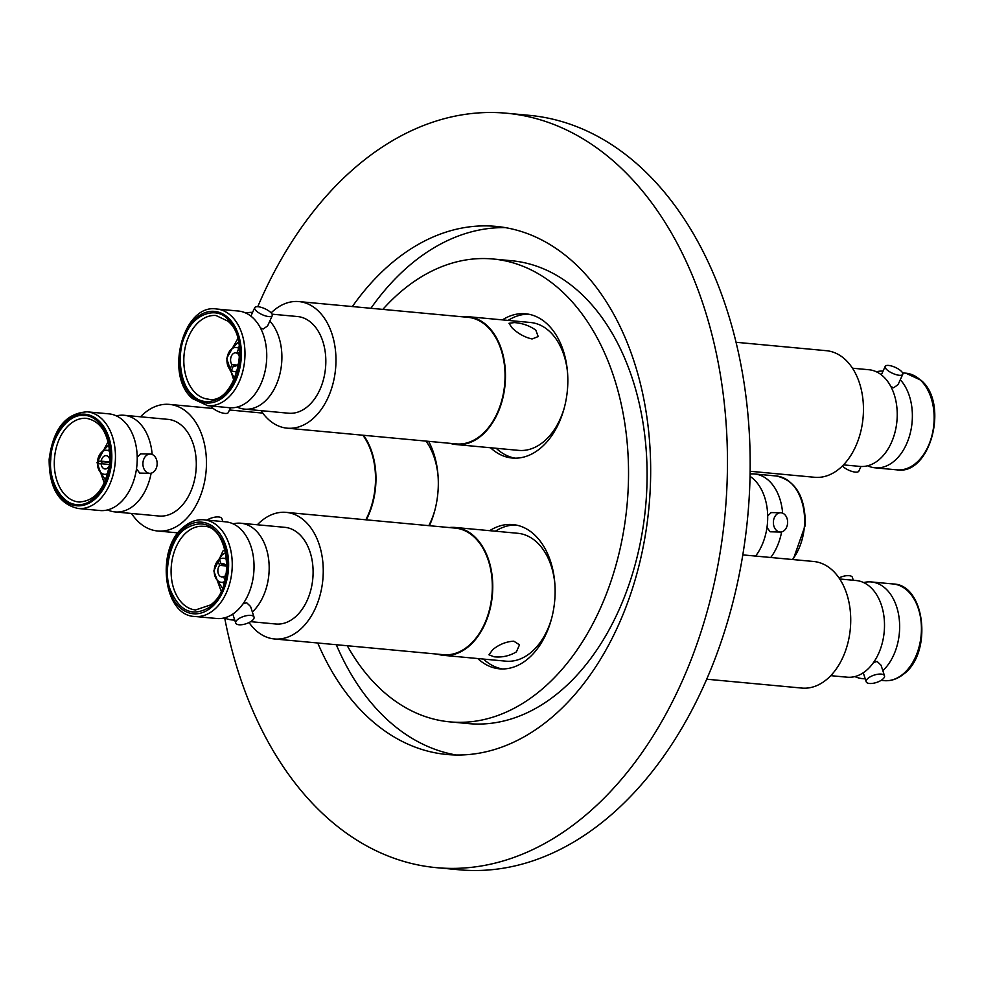 <?xml version="1.0" encoding="UTF-8"?>
<svg xmlns="http://www.w3.org/2000/svg" width="983" height="983" viewBox="0 0 983 983"><rect width="100%" height="100%" fill="white"/><g stroke="black" fill="none" stroke-linecap="round" stroke-linejoin="round"><path stroke-width="1.47" d="M876.381 371.783A48.548 32.636 95.3 0 1 883.066 371.082M252.828 317.779A48.548 32.636 -84.7 0 0 238.464 311.046L216.69 309.018A48.548 32.636 95.3 0 1 231.054 315.752A48.548 32.636 95.3 0 1 239.016 382.154A48.548 32.636 95.3 0 1 207.683 405.684L229.469 407.712A48.548 32.636 -84.7 0 0 260.79 384.181A48.548 32.636 -84.7 0 0 252.828 317.779M781.62 531.889A48.548 32.636 95.3 0 1 770.733 557.484M766.986 527.404L770.131 531.791L780.305 532.024A9.633 7.127 -88.8 0 1 773.4 521.727A9.633 7.127 -88.8 0 1 780.711 512.77A9.633 7.127 -88.8 0 1 787.604 523.054A9.633 7.127 -88.8 0 1 780.305 532.024M78.161 508.494L99.934 510.521A48.548 32.636 -84.7 0 0 101.507 510.619A48.548 32.636 -84.7 0 0 137.104 462.882A48.548 32.636 -84.7 0 0 108.929 413.855L87.155 411.828A48.548 32.636 95.3 0 1 115.33 460.855A48.548 32.636 95.3 0 1 79.734 508.592A48.548 32.636 95.3 0 1 78.161 508.494C58.771 504.07 49.101 487.691 49.15 459.356C53.094 428.969 65.763 413.118 87.155 411.828A48.548 32.636 95.3 0 0 85.582 411.742M136.514 468.707L139.647 473.093L149.834 473.327A9.633 7.127 -88.8 0 1 149.453 473.302A9.633 7.127 -88.8 0 1 142.916 463.288A9.633 7.127 -88.8 0 1 150.239 454.06A9.633 7.127 -88.8 0 1 150.608 454.085A9.633 7.127 -88.8 0 1 157.145 464.099A9.633 7.127 -88.8 0 1 149.834 473.327M863.652 582.575A48.548 32.636 95.3 0 1 871.343 581.948A48.548 32.636 95.3 0 1 899.089 617.791A48.548 32.636 95.3 0 1 882.832 670.676M884.503 675.8A9.633 3.858 -18.1 0 1 882.439 679.45A9.633 3.858 -18.1 0 1 872.781 683.345A9.633 3.858 -18.1 0 1 866.195 681.772A9.633 3.858 -18.1 0 1 868.247 678.123A9.633 3.858 -18.1 0 1 877.917 674.227A9.633 3.858 -18.1 0 1 884.503 675.8L881.051 665.221L877.106 661.424L873.482 662.579M235.035 612.446A48.548 32.636 -84.7 0 0 250.997 546.548A48.548 32.636 -84.7 0 0 225.734 521.838L203.96 519.81A48.548 32.636 95.3 0 1 229.211 544.521A48.548 32.636 95.3 0 1 213.262 610.418A48.548 32.636 95.3 0 1 194.953 616.476L216.739 618.504A48.548 32.636 -84.7 0 0 235.035 612.446M254.032 617.103A9.633 3.858 -18.1 0 1 249.326 622.411A9.633 3.858 -18.1 0 1 238.967 624.77A9.633 3.858 -18.1 0 1 235.711 623.075A9.633 3.858 -18.1 0 1 240.417 617.766A9.633 3.858 -18.1 0 1 250.776 615.395A9.633 3.858 -18.1 0 1 254.032 617.103L250.579 606.523L246.635 602.714L243.01 603.881M865.187 678.688A48.548 32.636 95.3 0 1 862.349 678.614A48.548 32.636 95.3 0 1 854.903 676.574M140.815 453.876L137.227 457.07M750.115 474.003A48.548 32.636 95.3 0 1 754.551 473.966A48.548 32.636 95.3 0 1 782.628 513.163M260.397 327.867L263.161 329.059L267.609 325.926L272.266 315.641A9.633 3.268 -155.6 0 1 268.814 316.587A9.633 3.268 -155.6 0 1 258.934 312.913A9.633 3.268 -155.6 0 1 254.72 307.691A9.633 3.268 -155.6 0 1 258.173 306.745A9.633 3.268 -155.6 0 1 268.052 310.419A9.633 3.268 -155.6 0 1 272.266 315.641M900.293 379.745A48.548 32.636 95.3 0 1 909.656 435.432A48.548 32.636 95.3 0 1 875.079 467.822A48.548 32.636 95.3 0 1 867.633 465.782M890.881 386.565L893.633 387.769L898.081 384.623L902.738 374.351A9.633 3.268 -155.6 0 1 896.127 374.646A9.633 3.268 -155.6 0 1 886.863 369.706A9.633 3.268 -155.6 0 1 885.192 366.389A9.633 3.268 -155.6 0 1 891.814 366.081A9.633 3.268 -155.6 0 1 901.067 371.033A9.633 3.268 -155.6 0 1 902.738 374.351M750.152 471.275L814.612 477.283A63.563 42.736 -84.7 0 0 860.469 432.741A63.563 42.736 -84.7 0 0 845.22 359.52A63.563 42.736 -84.7 0 0 826.396 350.698L736.07 342.281M843.475 464.885L859.941 466.409A48.548 32.636 -84.7 0 0 894.96 432.397A48.548 32.636 -84.7 0 0 883.299 376.489A48.548 32.636 -84.7 0 0 868.935 369.743L852.482 368.207M842.382 465.991A9.633 3.268 24.4 0 0 842.947 466.532A9.633 3.268 24.4 0 0 852.2 471.484A9.633 3.268 24.4 0 0 858.81 471.176L860.948 466.483M231.841 369.534L229.936 369.362L231.951 364.595L237.247 365.086M231.951 364.595A6.672 4.485 95.3 0 1 231.398 356.067A6.672 4.485 95.3 0 1 235.711 352.836A6.672 4.485 95.3 0 1 236.78 353.143L238.795 348.375L239.483 348.437M229.936 369.362A12.066 8.11 95.3 0 1 228.425 353.315A12.066 8.11 95.3 0 1 236.215 347.466A12.066 8.11 95.3 0 1 238.795 348.375M237.493 370.702A12.066 8.11 95.3 0 1 233.979 371.5A12.066 8.11 95.3 0 1 231.398 370.591L233.401 365.836L235.588 366.032M235.318 371.623A13.479 9.068 -84.7 0 0 236.891 372.729M235.195 377.398L233.217 375.936L228.584 367.445M230.169 350.452L238.5 341.9M192.975 395.363C179.938 385.447 175.994 352.664 185.664 334.404C193.381 314.351 215.941 306.057 227.614 318.996C240.651 328.9 244.595 361.683 234.925 379.942C227.208 399.995 204.648 408.289 192.975 395.363M496.194 448.285A72.435 48.695 -84.7 0 0 496.427 448.494A72.435 48.695 -84.7 0 0 515.043 458.164M502.424 319.88A72.435 48.695 95.3 0 1 525.622 313.786A72.435 48.695 95.3 0 1 547.052 323.849A72.435 48.695 95.3 0 1 564.439 407.269A72.435 48.695 95.3 0 1 512.192 458.029A72.435 48.695 95.3 0 1 490.75 447.965A72.435 48.695 95.3 0 1 490.517 447.756M210.964 405.991A9.633 3.268 24.4 0 0 224.898 413.425A9.633 3.268 24.4 0 0 228.339 412.479L230.477 407.785M512.143 327.941L508.961 323.296L514.318 322.584C522.28 323.137 529.456 325.656 535.809 330.141L538.192 336.555L532.061 338.988C524.627 337.255 517.992 333.569 512.143 327.941M269.821 321.048A48.548 32.636 95.3 0 1 275.928 385.594A48.548 32.636 95.3 0 1 244.607 409.125A48.548 32.636 95.3 0 1 237.161 407.085M450.153 443.345A64.214 43.166 -84.7 0 0 456.149 444.549A64.214 43.166 -84.7 0 0 502.473 399.553A64.214 43.166 -84.7 0 0 487.064 325.606A64.214 43.166 -84.7 0 0 468.055 316.686A64.214 43.166 -84.7 0 0 461.936 316.759M567.609 373.405A64.214 43.166 -84.7 0 0 549.546 331.418A64.214 43.166 -84.7 0 0 530.537 322.498L468.055 316.686M272.094 314.179L297.53 316.538A48.548 32.636 95.3 0 1 319.868 389.686A48.548 32.636 95.3 0 1 288.535 413.216L244.607 409.125M287.134 428.17L456.21 443.911A63.563 42.736 -84.7 0 0 497.238 413.106A63.563 42.736 -84.7 0 0 467.994 317.325L298.918 301.584A63.563 42.736 95.3 0 1 328.162 397.365A63.563 42.736 95.3 0 1 287.134 428.17A63.563 42.736 95.3 0 1 261.06 410.648M755.595 556.071A48.548 32.636 -84.7 0 0 767.576 521.58A48.548 32.636 -84.7 0 0 750.066 476.386M771.286 512.585L767.711 515.78M109.764 464.283A6.672 4.485 95.3 0 1 105.169 468.965A6.672 4.485 95.3 0 1 104.948 468.952A6.672 4.485 95.3 0 1 101.102 463.718L97.415 463.829A12.066 8.11 95.3 0 0 104.444 474.322L107.638 474.617M107.958 473.511A12.066 8.11 95.3 0 1 104.837 474.334A12.066 8.11 95.3 0 1 104.444 474.322M109.949 462.428L97.514 461.273A12.066 8.11 95.3 0 1 106.287 450.251A12.066 8.11 95.3 0 1 106.68 450.275A12.066 8.11 95.3 0 1 109.985 451.713M109.777 449.624A13.479 9.068 -84.7 0 0 108.032 450.398M101.925 461.678A13.479 9.068 -84.7 0 0 101.851 462.612A13.479 9.068 -84.7 0 0 101.814 463.779M105.672 480.208L99.062 470.279M98.349 463.804L98.497 461.359M110.76 460.622C110.588 482.936 93.029 506.515 78.075 504.439C62.924 505.876 48.241 481.633 50.772 459.356C50.932 437.042 68.503 413.462 83.444 415.539C98.595 414.101 113.291 438.344 110.76 460.622M428.637 441.342A72.435 48.695 95.3 0 1 438.123 489.743A72.435 48.695 95.3 0 1 429.424 525.708M116.375 415.895A48.548 32.636 95.3 0 1 122.494 415.182A48.548 32.636 95.3 0 1 124.067 415.268A48.548 32.636 95.3 0 1 152.156 454.465M366.327 519.835A64.214 43.166 -84.7 0 0 375.789 484.336A64.214 43.166 -84.7 0 0 363.563 435.285M428.809 525.647A64.214 43.166 -84.7 0 0 434.928 510.005M124.067 415.268L168.007 419.36A48.548 32.636 95.3 0 1 196.096 469.542A48.548 32.636 95.3 0 1 160.573 516.112A48.548 32.636 95.3 0 1 159 516.026L115.072 511.934A48.548 32.636 95.3 0 1 107.626 509.907M151.149 473.192A48.548 32.636 95.3 0 1 116.645 512.02A48.548 32.636 95.3 0 1 115.072 511.934M365.823 519.786A63.563 42.736 -84.7 0 0 362.85 435.223M140.532 416.804A63.563 42.736 95.3 0 1 167.331 404.283A63.563 42.736 95.3 0 1 169.395 404.394A63.563 42.736 95.3 0 1 206.184 470.12A63.563 42.736 95.3 0 1 159.676 531.103A63.563 42.736 95.3 0 1 157.612 530.992A63.563 42.736 95.3 0 1 131.525 513.47M706.691 679.204L801.882 688.075A63.563 42.736 -84.7 0 0 825.855 680.138A63.563 42.736 -84.7 0 0 850.258 610.726A63.563 42.736 -84.7 0 0 813.678 561.49L742.816 554.891M830.746 675.665L847.211 677.201A48.548 32.636 -84.7 0 0 865.507 671.143A48.548 32.636 -84.7 0 0 884.147 618.135A48.548 32.636 -84.7 0 0 856.205 580.535L839.752 578.999M853.305 580.265L852.372 577.365A9.633 3.858 161.9 0 0 839.015 577.906M226.79 559.696A12.066 8.11 95.3 0 0 223.485 558.258A12.066 8.11 95.3 0 0 219.467 559.364L221.138 564.021L224.726 564.353M221.138 564.021A6.672 4.485 95.3 0 1 222.981 563.628A6.672 4.485 95.3 0 1 226.459 567.031A6.672 4.485 95.3 0 1 226.852 569.096M224.763 581.494A12.066 8.11 95.3 0 1 221.249 582.292A12.066 8.11 95.3 0 1 214.97 576.149A12.066 8.11 95.3 0 1 217.919 560.691L220.02 560.888M222.588 582.415A13.479 9.068 -84.7 0 0 224.161 583.509M217.44 561.244L222.441 554.559L225.783 552.692M184.89 529.149C202.179 518.496 215.51 524.209 224.886 546.278C232.32 564.893 224.443 597.431 210.239 606.781C192.951 617.435 179.619 611.721 170.243 589.653C162.809 571.037 170.686 538.5 184.89 529.149M483.476 659.077A72.435 48.695 -84.7 0 0 502.313 668.956M489.694 530.673A72.435 48.695 95.3 0 1 512.893 524.578A72.435 48.695 95.3 0 1 554.584 580.683A72.435 48.695 95.3 0 1 526.765 659.777A72.435 48.695 95.3 0 1 499.462 668.821A72.435 48.695 95.3 0 1 477.787 658.549M222.834 521.568L221.888 518.668A9.633 3.858 161.9 0 0 218.644 516.972A9.633 3.858 161.9 0 0 206.946 520.081M492.716 649.665C499.192 644.406 506.233 641.58 513.814 641.186L519.503 644.836L516.382 651.876C509.526 655.968 502.116 657.615 494.13 656.804L488.981 654.801L492.716 649.665M234.704 619.99A48.548 32.636 95.3 0 1 231.877 619.917A48.548 32.636 95.3 0 1 224.431 617.877M437.423 654.137A64.214 43.166 -84.7 0 0 443.419 655.342A64.214 43.166 -84.7 0 0 467.638 647.33A64.214 43.166 -84.7 0 0 492.286 577.218A64.214 43.166 -84.7 0 0 455.326 527.478A64.214 43.166 -84.7 0 0 449.206 527.552M443.419 655.342L505.901 661.166A64.214 43.166 -84.7 0 0 530.107 653.154A64.214 43.166 -84.7 0 0 551.733 617.988M554.879 584.185A64.214 43.166 -84.7 0 0 517.808 533.29L455.326 527.478M233.18 523.865A48.548 32.636 95.3 0 1 240.872 523.239L284.8 527.33A48.548 32.636 95.3 0 1 310.063 552.053A48.548 32.636 95.3 0 1 306.671 601.473A48.548 32.636 95.3 0 1 275.805 624.008L250.665 621.661M240.872 523.239A48.548 32.636 95.3 0 1 266.135 547.961A48.548 32.636 95.3 0 1 252.361 611.979M274.404 638.962L443.48 654.703A63.563 42.736 -84.7 0 0 483.906 625.2A63.563 42.736 -84.7 0 0 488.342 560.482A63.563 42.736 -84.7 0 0 455.264 528.117L286.2 512.376A63.563 42.736 95.3 0 1 319.266 544.742A63.563 42.736 95.3 0 1 314.83 609.46A63.563 42.736 95.3 0 1 274.404 638.962A63.563 42.736 95.3 0 1 249.068 622.546M257.337 524.775A63.563 42.736 95.3 0 1 286.2 512.376M456.21 754.993A265.189 178.267 95.3 0 1 386.958 719.396A265.189 178.267 95.3 0 1 336.297 644.725M352.356 306.561A265.189 178.267 95.3 0 1 496.071 226.397A265.189 178.267 95.3 0 1 574.563 263.211A265.189 178.267 95.3 0 1 638.213 568.653A265.189 178.267 95.3 0 1 446.896 754.489A265.189 178.267 95.3 0 1 368.404 717.664A265.189 178.267 95.3 0 1 317.742 642.993M382.817 309.399A232.443 156.26 95.3 0 1 493.036 258.996A232.443 156.26 95.3 0 1 561.834 291.275A232.443 156.26 95.3 0 1 617.619 558.995A232.443 156.26 95.3 0 1 449.931 721.878A232.443 156.26 95.3 0 1 381.134 689.611A232.443 156.26 95.3 0 1 347.282 645.745M493.036 258.996L511.59 260.728A232.443 156.26 95.3 0 1 580.388 293.008A232.443 156.26 95.3 0 1 636.173 560.728A232.443 156.26 95.3 0 1 468.486 723.611L449.931 721.878M257.743 306.708A378.836 254.671 95.3 0 1 506.601 113.229L529.321 115.343A378.836 254.671 95.3 0 1 641.457 167.946A378.836 254.671 95.3 0 1 732.384 604.287A378.836 254.671 95.3 0 1 459.086 869.771L436.366 867.657A378.836 254.671 95.3 0 1 324.23 815.054A378.836 254.671 95.3 0 1 224.702 618M506.601 113.229A378.836 254.671 95.3 0 1 618.737 165.832A378.836 254.671 95.3 0 1 709.665 602.174A378.836 254.671 95.3 0 1 436.366 867.657M370.91 308.281A265.189 178.267 95.3 0 1 505.311 227.626M515.719 524.971A72.435 48.695 -84.7 0 0 495.371 531.201M222.465 588.19L215.867 578.237M226.582 557.594A13.479 9.068 -84.7 0 0 224.824 558.381M226.557 572.266A6.672 4.485 95.3 0 1 225.144 575.202L225.807 577.046M226.004 565.95L219.59 565.348L217.919 560.691M225.021 580.511L223.596 576.529A6.672 4.485 95.3 0 1 221.753 576.923A6.672 4.485 95.3 0 1 218.005 572.487A6.672 4.485 95.3 0 1 219.59 565.348M223.596 576.529L225.697 576.726M438.074 476.214A64.214 43.166 -84.7 0 0 426.044 441.109M100.647 453.274L108.978 444.709M105.783 474.445A13.479 9.068 -84.7 0 0 107.368 475.539M109.691 464.517L101.102 463.718M110.035 460.88L110.035 460.88A6.672 4.485 95.3 0 0 106.189 455.645A6.672 4.485 95.3 0 0 101.188 461.15L109.985 461.973M97.514 461.273L101.188 461.15M271.148 312.877A63.563 42.736 95.3 0 1 298.918 301.584M245.91 313.073A48.548 32.636 95.3 0 1 252.594 312.385M456.149 444.549L518.631 450.374A64.214 43.166 -84.7 0 0 564.463 407.195M528.449 314.179A72.435 48.695 -84.7 0 0 508.1 320.409M239.311 346.802A13.479 9.068 -84.7 0 0 237.554 347.589M238.685 353.315L236.78 353.143M239.655 351.017L238.242 354.371A6.672 4.485 95.3 0 1 239.582 358.304M239.287 361.474A6.672 4.485 95.3 0 1 234.47 366.131A6.672 4.485 95.3 0 1 233.401 365.836M920.223 379.917A48.548 32.636 -84.7 0 0 905.847 373.184L920.96 380.237C949.406 403.251 930.348 475.698 896.852 469.849A48.548 32.636 -84.7 0 0 931.872 435.838A48.548 32.636 -84.7 0 0 920.223 379.917M188.969 335.891A41.999 28.224 95.3 0 1 216.076 315.543L227.761 321.06C252.496 340.204 234.446 405.463 208.298 399.159A41.999 28.224 95.3 0 1 195.863 393.335A41.999 28.224 95.3 0 1 188.969 335.891M192.422 396.567A45.98 30.903 95.3 0 1 184.878 333.679A45.98 30.903 95.3 0 1 228.167 317.779A45.98 30.903 95.3 0 1 235.711 380.667A45.98 30.903 95.3 0 1 192.422 396.567M792.507 559.511A48.548 32.636 -84.7 0 0 804.487 525.008A48.548 32.636 -84.7 0 0 776.324 475.993C795.702 480.417 805.372 496.796 805.323 525.131L793.17 559.573M80.127 502.055A41.999 28.224 95.3 0 1 78.763 501.981A41.999 28.224 95.3 0 1 54.397 459.577A41.999 28.224 95.3 0 1 85.189 418.279A41.999 28.224 95.3 0 1 86.553 418.353C101.839 421.437 109.678 435.543 110.084 460.634C106.103 487.556 95.658 501.342 78.763 501.981M111.706 460.634A45.98 30.903 95.3 0 1 77.989 505.852A45.98 30.903 95.3 0 1 49.826 459.344A45.98 30.903 95.3 0 1 83.53 414.126A45.98 30.903 95.3 0 1 111.706 460.634M902.431 674.584A48.548 32.636 -84.7 0 0 921.071 621.575A48.548 32.636 -84.7 0 0 893.129 583.976C925.445 584.406 932.793 653.72 903.291 674.363C897.233 679.106 890.844 681.194 884.122 680.641A48.548 32.636 -84.7 0 0 902.431 674.584M195.568 609.952A41.999 28.224 95.3 0 1 173.721 588.571A41.999 28.224 95.3 0 1 187.52 531.57A41.999 28.224 95.3 0 1 203.346 526.323C228.744 525.069 236.325 587.564 210.534 604.938L195.568 609.952M184.497 527.92A45.98 30.903 95.3 0 1 225.746 545.602A45.98 30.903 95.3 0 1 210.632 608.01A45.98 30.903 95.3 0 1 169.383 590.341A45.98 30.903 95.3 0 1 184.497 527.92M902.578 372.876L905.847 373.184M881.358 374.842L885.192 366.389M233.979 371.5L237.173 371.807M237.739 338.73L226.692 358.426L233.868 380.372M207.683 405.684L192.57 398.631C164.136 375.617 183.182 303.169 216.69 309.018M106.68 450.275L109.887 450.57M108.204 441.539L97.059 462.575L104.333 483.181M262.756 413.093L229.469 409.985M213.213 408.473L169.395 404.394M871.343 581.948L893.129 583.976M223.485 558.258L226.68 558.553M225.009 549.522L223.03 550.885L213.839 570.939L221.138 591.164M203.96 519.81C197.239 519.245 190.849 521.346 184.792 526.089C155.289 546.72 162.637 616.034 194.953 616.476M234.777 620.187L231.877 619.917M232.787 614.092L235.711 623.075M221.249 582.292L224.443 582.587M863.258 672.79L866.195 681.772M862.349 678.614L865.249 678.884M881.137 680.359L884.122 680.641M178.107 532.897L157.612 530.992M150.239 454.06L140.446 453.863M780.711 512.77L770.918 512.561M754.551 473.966L776.324 475.993M250.886 316.133L254.72 307.691M236.215 347.466L239.41 347.761M875.079 467.822L896.852 469.849"/></g></svg>
